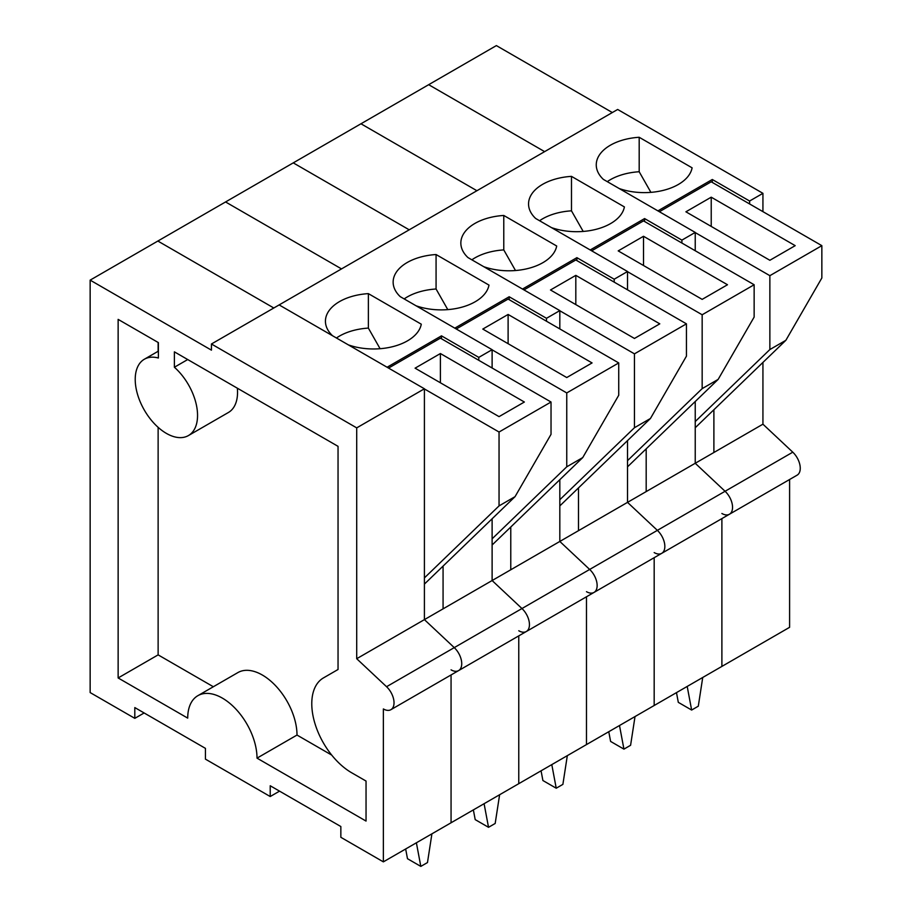 <?xml version="1.0" encoding="UTF-8"?>
<svg xmlns="http://www.w3.org/2000/svg" width="912" height="912" viewBox="0 0 912 912"><rect width="100%" height="100%" fill="white"/><g stroke="black" fill="none" stroke-linecap="round" stroke-linejoin="round"><path stroke-width="1.37" d="M789.598 479.507L789.598 627.319L721.894 666.41L721.894 518.597L721.894 666.41L654.178 705.5L654.178 557.688L654.178 705.5L586.473 744.591L586.473 596.779L586.473 744.591L518.768 783.682L518.768 635.858L518.768 783.682L451.064 822.772L451.064 674.948L451.064 822.772L383.359 861.863L340.849 837.307L340.849 826.534L270.214 785.756L270.214 796.529L279.539 791.149M270.214 796.529L205.439 759.137L205.439 748.364L134.805 707.575L134.805 718.348L144.13 712.967M383.359 861.863L383.359 708.943A15.082 8.71 -120 0 0 390.906 709.684A15.082 8.71 -120 0 0 386.551 686.713L356.706 658.715L356.706 427.876L211.436 343.995L211.436 350.151L90.151 280.132L90.151 692.573L134.805 718.348M90.151 280.132L496.379 45.6L612.34 112.541M273.805 307.994L157.856 241.042L273.805 307.994M451.064 669.853A15.082 8.71 -120 0 0 458.611 670.594A15.082 8.71 -120 0 0 454.256 647.623L424.411 619.624L424.411 388.786L279.14 304.916L617.663 109.463L762.934 193.333L762.934 211.652M356.706 427.876L424.411 388.786M356.706 658.715L559.82 541.454L559.82 479.689M211.436 343.995L279.14 304.916L332.538 335.741A48.062 27.748 180 0 1 325.436 321.229A48.062 27.748 180 0 1 368.368 293.63L421.287 324.193A48.062 27.748 180 0 1 348.361 344.873L387.098 367.24L441.476 335.844L441.476 338.762M118.138 677.958L118.138 319.382L158.392 342.616L158.392 358.006A44.072 25.445 -120 0 0 144.347 359.237A44.072 25.445 -120 0 0 144.347 410.126A44.072 25.445 -120 0 0 188.419 435.571A44.072 25.445 -120 0 0 196.479 405.418A44.072 25.445 -120 0 0 174.386 367.24L174.386 351.85L338.044 446.344L338.044 669.488L323.452 677.912A56.362 32.547 -120 0 0 314.811 723.079A56.362 32.547 -120 0 0 351.633 772.749L366.043 781.06L366.043 821.074L257.013 758.134A49.009 28.295 -120 0 0 235.627 708.818A49.009 28.295 -120 0 0 197.858 695.685A49.009 28.295 -120 0 0 187.712 718.12L118.138 677.958L158.129 654.873L158.129 427.329M158.129 351.28L158.129 342.456M188.419 435.571L228.41 412.486A44.072 25.445 -120 0 0 237.348 388.193M187.712 359.545L174.386 367.24M331.729 755.102L297.004 735.049L257.013 758.134M297.004 735.049A49.009 28.295 -120 0 0 275.606 685.733A49.009 28.295 -120 0 0 237.85 672.6L197.858 695.685M213.34 686.747L158.129 654.873M447.792 309.624L436.073 289.001A48.062 27.748 0 0 0 404.164 298.919M409.214 229.813L293.265 162.872L409.214 229.813M559.82 328.913L559.82 310.604L467.947 257.56A48.062 27.748 180 0 1 460.845 243.048A48.062 27.748 180 0 1 503.777 215.46L556.696 246.012A48.062 27.748 180 0 1 483.77 266.692L522.508 289.058L576.886 257.663L576.886 260.593M586.473 591.671A15.082 8.71 -120 0 0 594.02 592.424A15.082 8.71 -120 0 0 589.665 569.453L559.82 541.454L627.524 502.364L627.524 440.599M341.51 268.903L225.56 201.951L341.51 268.903M492.115 368.003L492.115 349.695L400.243 296.651A48.062 27.748 180 0 1 393.14 282.139A48.062 27.748 180 0 1 436.073 254.539L488.992 285.103A48.062 27.748 180 0 1 416.066 305.782L454.803 328.149L509.181 296.753L509.181 299.683M546.493 321.229L546.493 318.299L509.181 296.753M546.493 318.299L559.82 310.604M510.777 527.011L510.777 569.761M518.768 630.762A15.082 8.71 -120 0 0 526.315 631.514A15.082 8.71 -120 0 0 521.96 608.532L492.115 580.534L492.115 518.78M436.073 289.001L436.073 254.539M499.616 794.74L495.182 823.468L488.524 827.309L484.09 803.711M488.524 827.309L475.198 819.614L473.362 809.902M492.115 349.843L566.751 392.935L566.751 466.807L582.745 457.573L493.449 543.723A158.175 91.325 60 0 1 492.115 544.966M566.751 392.935L618.735 362.93L508.109 299.068L456.262 328.993M592.07 362.93L566.751 377.545L482.79 329.072L508.109 314.458L592.07 362.93M566.751 466.807L492.115 538.821M582.745 457.573L618.735 395.249L618.735 362.93M508.109 343.687L508.109 314.458M380.087 348.715L368.368 328.092A48.062 27.748 0 0 0 336.46 337.999M654.178 552.581A15.082 8.71 -120 0 0 661.724 553.333L526.315 631.514A15.082 8.71 -120 0 0 521.96 608.532L492.115 580.534M478.789 360.308L478.789 357.39L441.476 335.844M478.789 357.39L492.115 349.695M443.072 566.101L443.072 608.851M526.315 631.514L458.611 670.594A15.082 8.71 -120 0 0 454.256 647.623L424.411 619.624M368.368 328.092L368.368 293.63M431.912 833.83L427.477 862.558L420.82 866.4L416.385 842.791M420.82 866.4L407.482 858.705L405.658 848.981M424.411 388.934L499.046 432.026L499.046 505.898L515.041 496.664L425.744 582.814A158.175 91.325 60 0 1 424.411 584.056M499.046 432.026L551.03 402.021L440.405 338.147L388.558 368.083M524.366 402.021L499.046 416.636L415.085 368.163L440.405 353.537L524.366 402.021M499.046 505.898L424.411 577.9M515.041 496.664L551.03 434.34L551.03 402.021M440.405 382.778L440.405 353.537M515.497 270.533L503.777 249.911A48.062 27.748 0 0 0 471.869 259.829M476.919 190.722L360.97 123.781L476.919 190.722M627.524 289.834L627.524 271.514L535.652 218.47A48.062 27.748 180 0 1 528.55 203.957A48.062 27.748 180 0 1 571.482 176.369L624.401 206.921A48.062 27.748 180 0 1 551.475 227.601L590.212 249.968L644.59 218.572L644.59 221.502M721.894 513.49A15.082 8.71 -120 0 0 729.429 514.243L661.724 553.333A15.082 8.71 -120 0 0 657.37 530.362L627.524 502.364L695.229 463.273L695.229 401.508M614.198 282.139L614.198 279.209L576.886 257.663M614.198 279.209L627.524 271.514M578.482 487.92L578.482 530.681M594.02 592.424A15.082 8.71 -120 0 0 589.665 569.453L559.82 541.454M503.777 249.911L503.777 215.46M567.321 755.649L562.886 784.377L556.229 788.219L551.794 764.621M556.229 788.219L542.902 780.524L541.067 770.811M559.82 310.764L634.456 353.845L634.456 427.717L650.45 418.483L561.154 504.632A158.175 91.325 60 0 1 559.82 505.886M634.456 353.845L686.44 323.84L575.814 259.977L523.967 289.902M659.786 323.84L634.456 338.455L550.495 289.982L575.814 275.367L659.786 323.84M634.456 427.717L559.82 499.73M650.45 418.483L686.44 356.159L686.44 323.84M575.814 304.608L575.814 275.367M583.201 231.443L571.482 210.832A48.062 27.748 0 0 0 539.573 220.738M544.624 151.631L428.674 84.691L544.624 151.631M695.229 250.743L695.229 232.423L603.356 179.379A48.062 27.748 180 0 1 596.254 164.867A48.062 27.748 180 0 1 639.187 137.279L692.105 167.831A48.062 27.748 180 0 1 619.18 188.522L657.917 210.877L712.295 179.493L712.295 182.411M729.429 514.243A15.082 8.71 -120 0 0 725.074 491.272L792.779 452.181A15.082 8.71 -120 0 1 797.134 475.152L729.429 514.243A15.082 8.71 -120 0 0 725.074 491.272L695.229 463.273L762.934 424.183L762.934 362.429M681.902 243.048L681.902 240.118L644.59 218.572M681.902 240.118L695.229 232.423M646.186 448.829L646.186 491.591M661.724 553.333A15.082 8.71 -120 0 0 657.37 530.362L627.524 502.364M571.482 210.832L571.482 176.369M635.026 716.558L630.591 745.286L623.933 749.128L619.499 725.53M623.933 749.128L610.607 741.433L608.771 731.72M627.524 271.673L702.16 314.765L702.16 388.626L718.154 379.392L628.858 465.553A158.175 91.325 60 0 1 627.524 466.796M702.16 314.765L754.144 284.749L643.519 220.886L591.671 250.823M727.491 284.749L702.16 299.375L618.199 250.891L643.519 236.276L727.491 284.749M702.16 388.626L627.524 460.64M718.154 379.392L754.144 317.068L754.144 284.749M643.519 265.517L643.519 236.276M650.906 192.352L639.187 171.741A48.062 27.748 0 0 0 607.278 181.648M792.779 452.181L762.934 424.183M749.607 203.957L749.607 201.028L712.295 179.493M749.607 201.028L762.934 193.333M713.891 409.739L713.891 452.5M386.551 686.713L725.074 491.272L695.229 463.273M639.187 171.741L639.187 137.279M702.73 677.479L698.296 706.196L691.638 710.049L687.203 686.44M691.638 710.049L678.311 702.354L676.476 692.63M695.229 232.583L769.865 275.675L769.865 349.547L785.859 340.313L696.563 426.463A158.175 91.325 60 0 1 695.229 427.705M769.865 275.675L821.849 245.659L711.223 181.796L659.376 211.732M795.196 245.659L769.865 260.285L685.904 211.801L711.223 197.186L795.196 245.659M769.865 349.547L695.229 421.549M785.859 340.313L821.849 277.978L821.849 245.659M711.223 226.427L711.223 197.186M492.115 544.498L493.449 543.723M424.411 583.589L425.744 582.814M559.82 505.408L561.154 504.632M627.524 466.317L628.858 465.553M695.229 427.226L696.563 426.463M458.611 670.594L390.906 709.684M144.347 359.237L158.392 351.131"/></g></svg>
